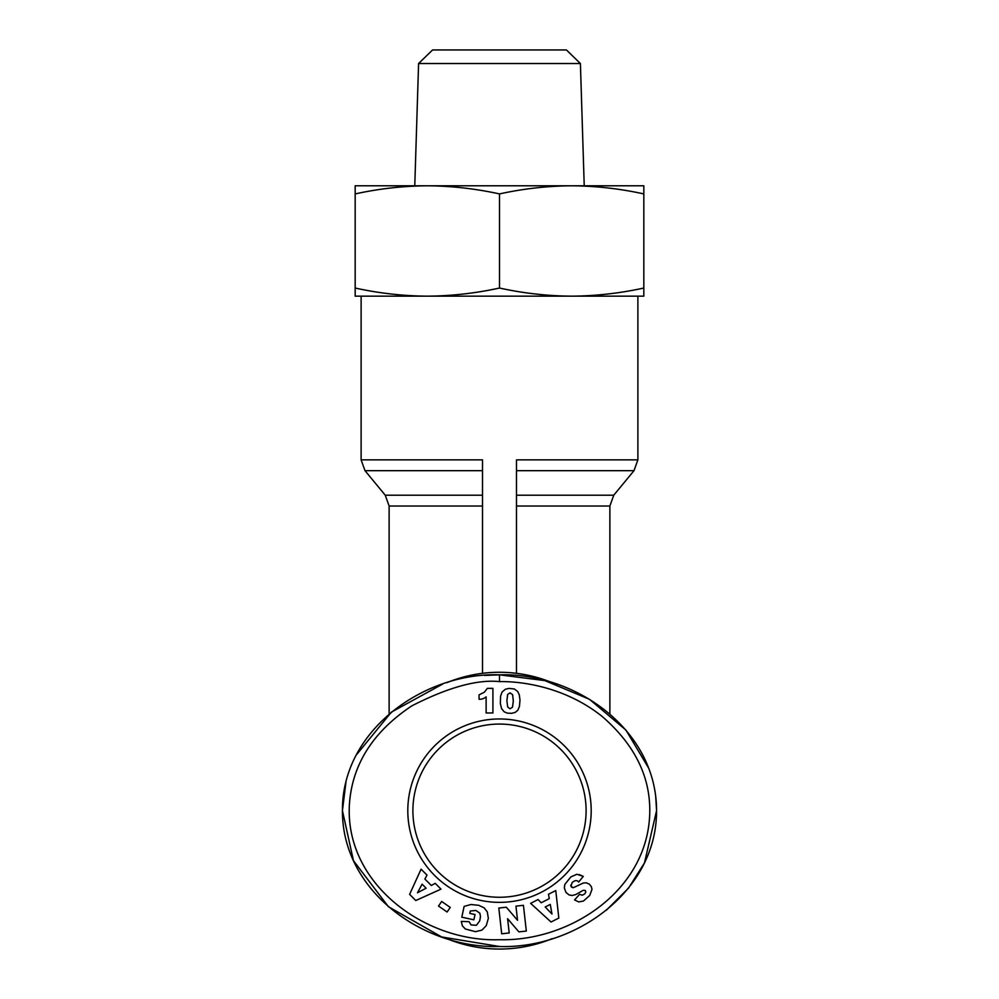 <?xml version="1.0" encoding="UTF-8"?>
<svg xmlns="http://www.w3.org/2000/svg" width="999" height="999" viewBox="0 0 999 999"><rect width="100%" height="100%" fill="white"/><g stroke="black" fill="none" stroke-linecap="round" stroke-linejoin="round"><path stroke-width="1.5" d="M499.5 681.618C521.84 681.181 565.209 686.975 602.022 716.333C636.788 746.44 652.572 780.993 649.375 820.029C643.144 893.243 568.319 941.433 499.5 939.709C425.711 942.394 344.867 884.352 349.388 804.732C351.998 764.735 372.852 731.768 411.925 705.806C448.214 687.324 477.41 679.27 499.5 681.618L499.5 674.824C575.312 672.539 656.543 729.507 656.568 810.664C656.855 891.695 574.662 949.025 499.5 946.503L441.683 936.962L388.436 906.717L353.459 860.663L342.432 810.664L345.954 782.067M482.517 506.031L389.123 506.031L389.123 714.01M516.483 506.031L609.877 506.031L609.877 714.01M609.877 506.031L613.748 495.217L634.003 470.666L516.483 470.666M482.517 495.217L385.252 495.217L364.997 470.666L482.517 470.666M516.483 673.314L516.483 459.865L637.886 459.865L637.886 296.166L355.169 296.166L355.169 288.037C379.008 293.269 403.072 295.979 427.335 296.166C451.598 295.979 475.661 293.269 499.5 288.037L499.5 193.918C475.661 188.686 451.598 185.976 427.335 185.789C403.072 185.976 379.008 188.686 355.169 193.918L355.169 288.037M361.114 296.166L361.114 459.865L482.517 459.865L482.517 673.314M552.147 938.648A138.386 138.386 0 0 1 446.853 938.648M446.853 682.679A138.386 138.386 0 0 1 552.147 682.679M643.831 288.037C619.992 293.269 595.928 295.979 571.665 296.166L643.831 296.166L643.831 193.918C619.992 188.686 595.928 185.976 571.665 185.789L355.169 185.789L355.169 193.918M643.831 193.918L643.831 185.789L571.665 185.789C547.402 185.976 523.339 188.686 499.5 193.918M418.593 63.524L432.592 49.95L566.408 49.95L580.407 63.524L418.593 63.524L414.772 185.789M499.5 724.063A86.601 86.601 0 0 0 412.899 810.664A86.601 86.601 0 0 0 499.5 897.264A86.601 86.601 0 0 0 586.101 810.664A86.601 86.601 0 0 0 499.5 724.063M407.804 810.664A91.696 91.696 0 0 1 499.5 718.968A91.696 91.696 0 0 1 591.196 810.664A91.696 91.696 0 0 1 499.5 902.359A91.696 91.696 0 0 1 407.804 810.664M516.483 459.865L516.483 461.251M571.665 296.166C547.402 295.979 523.339 293.269 499.5 288.037M655.719 796.54L656.568 810.664L644.455 862.961L628.483 888.186L606.256 910.301M356.069 755.294L391.408 712.112L442.844 683.965M484.615 675.436L499.5 674.824L544.905 680.619L589.435 699.288L625.886 730.007L648.688 768.181M499.5 946.503C424.125 948.838 342.083 891.707 342.432 810.664C341.895 730.007 424.325 672.215 499.5 674.824M589.722 895.466L583.441 901.048L578.721 901.922L574.575 899.949L579.595 894.292L582.292 895.216L584.74 893.893L585.801 891.982L585.289 890.471L583.254 890.321L575.761 894.567L572.065 895.491L569.055 894.929L565.958 892.419L564.323 887.924L564.872 884.365L570.841 876.922L576.873 874.262L583.279 876.398L578.671 882.017C577.047 879.969 574.862 880.169 572.115 882.629L570.966 886.288L573.376 887.699L583.216 883.054L586.088 882.791L589.298 884.078L591.358 886.662L591.995 889.335L589.722 895.466M518.893 931.88L507.604 918.718L509.203 932.966L501.698 933.803L498.813 908.054L506.318 907.217L517.532 920.279L515.946 906.143L523.439 905.306L526.323 931.056L518.893 931.88M447.09 912.012L438.511 906.043L441.683 901.473L450.262 907.442L447.09 912.012M409.615 894.355L421.079 869.167L426.998 875.099L424.887 879.033L431.306 885.476L435.227 883.341L440.996 889.135L415.771 900.536L409.615 894.355M475.449 931.667L465.372 929.008L462.425 925.911L461.251 921.415L469.093 921.69L471.066 924.924L476.386 925.299L479.695 920.928L480.494 916.533L479.832 913.161L475.911 910.464L470.317 911.013L469.805 913.398L475.024 914.535L473.888 919.804L461.8 917.194L464.135 906.393L470.954 904.507L478.846 905.331L484.178 907.866L487.3 911.925L488.349 918.343L486.251 925.648L481.955 930.106L475.449 931.667M551.048 922.015L530.619 903.346L538.086 899.537L541.183 902.771L549.288 898.638L548.476 894.255L555.756 890.546L558.828 918.056L551.048 922.015M517.707 691.483L519.293 694.892L519.992 699.987L519.455 706.318L517.844 710.239L515.309 712.362L511.688 713.311L507.38 713.149L504.133 711.775L501.56 708.603L500.362 703.521L500.561 696.315L502.01 692.082L505.419 689.223L509.128 688.398L514.285 688.96L517.707 691.483M486.126 712.974L486.126 696.84A9.99 9.99 0 0 1 479.058 699.288L479.058 694.854L484.39 692.195L487.362 688.361L492.919 688.361L492.919 712.974L486.126 712.974M572.439 887.611L571.378 886.937M570.966 886.288L570.804 885.089M583.279 876.398L579.208 874.55M422.102 884.165L417.507 892.769L426.111 888.198L422.102 884.165M545.204 906.992L551.972 914.023L550.274 904.42L545.204 906.992M510.077 708.791L512.499 707.18L513.324 700.973L512.599 694.68L510.052 692.831L507.629 694.53L506.893 700.786L507.679 707.005L510.077 708.791M613.748 495.217L516.483 495.217M389.123 506.031L385.252 495.217M361.114 459.865L364.997 470.666M637.886 459.865L634.003 470.666M580.407 63.524L584.228 185.789"/></g></svg>
